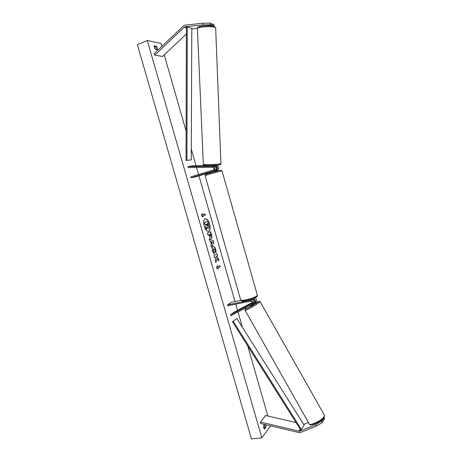 <?xml version="1.0" encoding="UTF-8"?>
<svg xmlns="http://www.w3.org/2000/svg" width="462" height="462" viewBox="0 0 462 462"><rect width="100%" height="100%" fill="white"/><g stroke="black" fill="none" stroke-linecap="round" stroke-linejoin="round"><path stroke-width="0.69" d="M210.216 165.5L210.481 166.089L214.033 166.054C216.69 167.25 216.944 168.809 214.784 170.744L211.117 171.893L211.307 172.563M211.186 172.141L195.316 176.975L191.049 177.824L213.404 171.009C215.569 169.063 215.315 167.492 212.641 166.297L188.034 166.539L192.354 165.841L210.222 165.662M214.969 170.992L217.429 170.241C219.571 168.324 219.323 166.776 216.684 165.592L214.183 165.621M214.928 170.848L216.072 170.501C218.226 168.572 217.972 167.019 215.327 165.829L214.189 165.841M191.049 177.824L190.777 176.877L213.126 170.045C214.391 168.913 214.241 167.995 212.687 167.296L188.08 167.521L188.034 166.539M215.714 166.869C216.805 167.527 216.955 168.359 216.17 169.352M197.418 28.315L191.788 28.956M213.45 26.172L213.975 26.039L213.906 24.336L211.336 24.076M210.759 25.855L212.739 25.653L213.975 26.039M205.261 25.849L211.382 25.225L211.319 23.504L210.06 23.1L210.129 24.827L211.382 25.225M210.129 24.827L202.974 24.936L184.996 26.784L184.165 27.177L154.845 55.122L162.543 56.491L186.353 33.992M202.974 24.936L202.899 23.21L184.159 25.271L153.967 53.846L154.845 55.122M212.739 25.653L212.67 23.943M202.899 23.21L210.06 23.1M308.449 422.516L303.667 424.364M315.696 424.682L299.445 431.277L260.481 422.06L260.401 423.469L299.867 432.755L316.493 426.085L322.378 422.528L323.117 421.257L322.326 419.86L321.587 421.125L315.696 424.682L316.493 426.085M321.321 420.276L322.326 419.86M322.378 422.528L321.587 421.125M296.084 422.626L265.627 415.494L260.481 422.06M323.192 418.612L323.914 419.883L324.642 418.636L324.035 417.567M323.914 419.883L322.638 420.408M252.073 303.147L249.503 304.452L252.165 302.853M253.372 298.533C255.422 299.486 255.861 300.837 254.672 302.587L253.933 303.026M230.48 314.847L251.767 303.551C252.483 302.217 252.073 301.42 250.525 301.16L227.87 305.763L227.604 304.839L250.26 300.225C252.905 300.664 253.615 302.027 252.396 304.314L230.96 315.69L230.48 314.847L234.153 312.145L252.188 302.581M250.26 300.225L251.449 299.347C254.083 299.786 254.793 301.143 253.574 303.418L253.436 303.528M254.273 301.582C254.649 300.294 254.164 299.584 252.818 299.463L252.714 299.486M255.012 297.823C256.676 298.954 256.947 300.248 255.827 301.709L255.688 301.813M227.604 304.839L231.318 302.269L240.846 300.317M251.449 299.347L250.329 299.578M211.221 171.841L213.681 171.079M210.354 166.077L212.936 166.066M208.466 231.364C210.048 230.394 210.372 227.962 209.436 224.064C208.27 220.518 206.82 218.745 205.088 218.74M209.604 224.018C208.402 220.391 206.924 218.624 205.174 218.717C203.528 219.6 203.182 222.043 204.129 226.045C205.342 229.678 206.814 231.445 208.547 231.347C210.204 230.451 210.557 228.009 209.604 224.018M147.291 40.494L137.358 44.681L251.449 438.9L261.815 437.826L147.291 40.494L160.961 43.434L161.798 46.362M261.815 437.826L270.634 425.924M267.856 416.019L247.765 345.98M242.411 327.333L238.005 311.966M237.537 310.349L235.764 304.158M235.008 301.513L198.955 175.866M198.562 174.497L196.541 167.446M196.067 165.806L191.303 149.197M186.117 131.11L164.247 54.886M214.189 253.967L212.52 251.01C211.925 248.637 212.104 247.106 213.063 246.425L213.225 246.367C214.235 246.269 215.107 247.332 215.829 249.561L216.077 252.997L215.13 251.698L215.032 249.907L213.681 248.539L213.346 250.699L214.212 252.194L214.189 253.967M210.464 231.768L211.371 234.91C211.908 236.873 211.833 238.051 211.134 238.456L211.198 238.45C210.435 238.507 209.777 237.589 209.222 235.701L208.928 234.679L208.004 235.054L207.409 232.987L210.626 231.705L211.538 234.869C212.075 236.833 212 238.011 211.301 238.409L211.117 238.461M216.892 258.824L219.028 260.938L218.335 258.524L216.343 256.612L217.608 255.988L217.019 253.95L213.877 255.48L214.472 257.536L215.286 257.138L215.858 257.709L215.228 260.164L215.939 262.635L216.892 258.824L215.852 262.341M156.687 46.31L154.158 45.796L154.285 47.465L155.163 49.284L157.681 49.775L156.687 46.31L155.538 46.783L154.106 46.495M265.8 424.763L266.083 426.894L264.426 429.088L263.721 427.806L263.502 425.872L264.57 424.468M202.57 214.697L202.246 213.577L201.438 215.69L203.216 216.949L202.893 215.823L205.353 214.997L205.036 213.883L202.402 214.743L202.142 213.848M218.214 269.086L216.511 268.075L217.256 265.748L217.579 266.863L219.906 265.621L220.218 266.724L217.897 267.972L218.214 269.086M211.278 244.213L210.447 241.326L209.725 241.048L209.113 238.912L213.213 240.69L213.773 242.648L211.498 247.205L210.863 245.004L211.278 244.213M156.583 49.561L155.538 46.783M264.483 424.584L264.888 427.027L263.906 428.326M263.611 427.356L264.703 427.269M264.888 427.027L266.083 426.894M208.356 228.442L206.988 227.489M205.867 224.347L206.127 225.242L205.567 227.119L206.26 229.522L205.734 227.079L206.295 225.196L206.035 224.289L205.041 224.653L204.441 222.574L207.704 221.402L209.061 227.46L208.42 228.43L207.051 227.258L206.427 229.475M205.041 224.653L204.273 222.62L207.704 221.402M204.868 213.941L205.353 214.997M202.991 216.788L202.893 215.823M202.726 215.87L205.186 215.044M217.163 266.048L217.579 266.863M217.897 267.972L220.218 266.724M220.051 266.765L219.75 265.708M217.729 268.012L218 268.953M214.46 257.501L215.286 257.138M218.78 260.689L218.168 258.558L216.176 256.653L217.608 255.988M217.44 256.029L216.863 254.025M207.998 235.031L208.928 234.679M210.476 234.049L209.627 234.396L210.632 236.388L210.476 234.049L209.459 234.442L210.603 236.394M213.138 246.39C214.125 246.385 214.969 247.453 215.662 249.601L215.95 252.824M213.525 248.573L213.178 250.739L214.212 252.194M214.045 252.235L214.022 253.823M209.153 239.045L213.213 240.69M213.046 240.731L213.773 242.648M213.606 242.689L211.446 247.02M211.319 241.666L211.625 243.364L212.456 242.105L211.319 241.666L211.792 243.318M207.836 226.357L207.519 223.747L206.739 224.03L207.848 226.351M207.733 226.368L207.357 223.804M253.453 303.511L253.713 304.371L250.468 306.156L250.133 305.555M252.096 303.101L249.503 304.452L252.165 302.87M184.996 26.784L186.371 27.177L186.042 160.435L191.262 159.869L191.794 28.43L187.289 27.143L186.925 160.481M186.371 27.177L187.289 27.143M232.455 321.702L236.815 318.468L232.455 321.702L300.647 429.868L301.426 429.487L233.183 321.257M301.426 429.487L304.169 425.167L236.815 318.468M215.327 165.829L216.684 165.592M212.641 166.297L214.033 166.054M213.404 171.009L214.784 170.744M216.072 170.501L217.429 170.241M191.788 28.719L192.215 28.84M184.165 27.177L186.371 27.801M299.809 431.185L300.647 429.868M303.904 424.745L304.21 424.266M298.926 431.242L300.231 429.198M205.111 175.675L205.359 174.682C205.729 174.457 204.885 174.549 210.037 172.944L220.703 170.132L222.008 170.842L209.915 173.989L205.111 175.675L240.679 299.93C240.869 300.519 242.602 300.491 245.876 299.855C252.471 298.279 256.312 296.754 257.386 295.27C258.021 296.841 254.371 298.608 246.431 300.571C240.315 301.415 242.175 301.103 240.714 300.04M198.712 27.639C195.57 26.322 210.302 25.035 213.889 26.328M214.87 27.304C211.365 26.022 196.465 27.015 197.424 28.459L203.326 164.299C202.495 164.865 216.892 164.518 220.201 163.889L220.934 163.675L215.656 27.789L214.87 27.304M219.329 164.894C215.575 165.598 200.427 165.754 205.088 165.05M309.269 423.966C310.071 427.154 322.591 420.957 324.209 417.29L324.422 415.205L324.151 416.441C322.239 420.206 309.673 426.38 309.182 423.816L245.097 310.331C244.675 311.267 256.826 304.608 259.58 302.391L260.17 301.738M324.422 415.205L260.193 301.773C258.83 301.039 260.874 300.231 253.615 303.805C258.015 301.449 259.58 300.831 258.31 301.946C255.128 304.458 242.123 311.313 246.079 308.408L245.998 308.454M252.396 304.314L253.574 303.418M254.672 302.587L255.827 301.709M222.008 170.842L257.386 295.27M215.107 171.483L214.888 170.709M197.418 28.355C197.326 27.073 199.186 26.294 203.009 26.022C207.675 25.601 211.429 25.722 214.276 26.38L215.656 27.789M220.934 163.675C220.998 164.316 220.501 164.72 219.45 164.888C217.059 165.361 206.531 165.714 204.758 165.419C203.811 165.309 203.332 164.951 203.332 164.339M214.172 165.356L214.201 166.06M245.946 308.495C244.976 309.228 244.693 309.84 245.097 310.331"/></g></svg>
